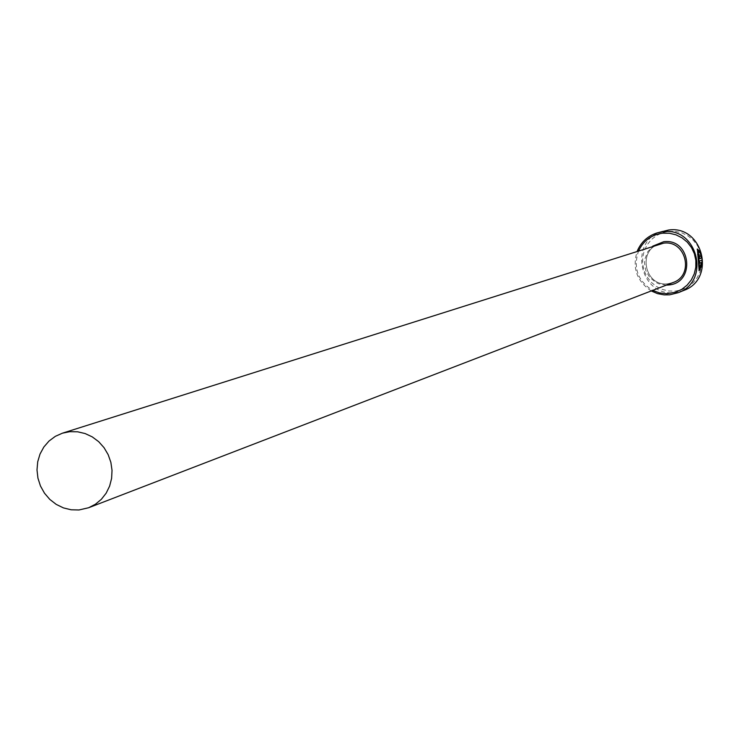 <?xml version="1.0" encoding="UTF-8"?>
<svg xmlns="http://www.w3.org/2000/svg" width="740" height="740" viewBox="0 0 740 740"><rect width="100%" height="100%" fill="white"/><g stroke="black" fill="none" stroke-linecap="round" stroke-linejoin="round"><path stroke-width="0.56" stroke-dasharray="3.7 2.78" d="M698.671 265.956L697.672 254.773M698.061 251.239L699.679 252.608M701.039 265.836L702.001 260.11M697.191 249.121L698.986 270.59M700.974 255.985L699.726 252.46L700.577 256.012L699.087 256.549L698.597 254.412M698.366 253.589L698.329 255.67L699.726 258.593M668.942 231.306L675.601 231.38L682.095 232.952L688.089 235.949L693.278 240.213L697.422 245.541L700.29 251.656L701.742 258.251L701.714 264.985L700.197 271.534L697.265 277.565L693.084 282.763L687.858 286.889L681.845 289.71L675.352 291.107L668.701 291.005L662.235 289.414L656.269 286.408L651.098 282.144L646.982 276.834L644.124 270.748L642.672 264.18L642.699 257.464L644.198 250.934L647.093 244.912L651.246 239.704L656.454 235.579L662.457 232.721L668.942 231.306M662.948 231.148C627.751 239.964 639.369 297.702 675.269 292.541L683.751 290.45M651.246 290.94C636.705 281.108 632.053 267.825 637.26 251.064M638.703 250.61C632.941 267.519 637.593 280.784 652.662 290.394M699.235 252.645L699.087 251.73M701.557 260.147L699.55 261.007M699.096 261.054L699.596 263.181M701.168 262.487L699.504 268.343M673.095 282.523L667.915 283.753C644.808 287.101 637.029 250.037 659.581 243.996C637.057 249.981 644.845 287.129 667.933 283.744L673.095 282.523M666.361 285.113L658.859 283.808L655.381 282.171L649.544 277.186L645.761 270.47L644.522 262.876L644.91 259.037L647.657 251.887L652.708 246.17"/><path stroke-width="1.11" d="M697.672 254.773L698.061 251.239M699.679 252.608L698.273 251.128L699.679 268.444L701.613 262.441L699.596 263.181L699.55 261.007L702.001 260.11L702.02 261.294L701.252 266.687L699.161 270.673L697.404 249.029L699.411 251.017L699.679 252.608M698.986 270.59L701.039 265.836M699.041 254.375L699.522 256.502L701.021 255.975L700.17 252.423L701.807 257.955L699.846 258.658L698.366 253.589M652.662 290.394L659.525 292.92L666.786 293.706L675.768 292.161L681.836 289.303L687.118 285.15L691.336 279.896L694.287 273.809L695.822 267.196L695.85 260.387L694.379 253.728L691.484 247.558L687.303 242.174L682.058 237.873L676.009 234.839L669.46 233.248L662.735 233.174C651.653 234.7 643.643 240.509 638.703 250.61M637.26 251.064C641.164 241.971 647.796 235.903 657.157 232.878L662.827 231.75C697.404 226.523 711.121 281.191 678.145 292.716L669.589 294.825L664.168 294.881L657.499 293.623L651.246 290.94M678.145 292.716L683.751 290.45C716.44 279.017 702.843 224.849 668.572 230.029L657.157 232.878M79.014 509.971L88.624 507.742L95.423 504.236L101.352 499.306L106.153 493.182L109.622 486.106L111.611 478.382L112.027 470.344L110.861 462.315L108.16 454.647L104.035 447.663L98.67 441.66L92.278 436.896L85.146 433.557L77.571 431.79L69.865 431.67L62.465 433.168L55.324 436.341L49.034 441.022L43.854 447.006L40.025 454.036L37.712 461.788L37 469.937L37.934 478.123L40.46 485.986L44.483 493.191L49.811 499.417L56.231 504.393L63.446 507.899L71.151 509.786L79.014 509.971M699.726 258.593L701.807 257.955M701.363 257.992L700.974 255.985M699.087 251.73L699.411 251.017M698.967 251.064L697.191 249.121M699.596 263.061L701.613 262.441M699.504 268.343L698.671 265.956M62.465 433.168L663.567 243.173C685.999 239.806 694.601 275.391 673.095 282.523L88.624 507.742M652.708 246.17L663.66 241.739C691.021 237.901 695.868 283.355 668.294 285.011L666.361 285.113"/></g></svg>

